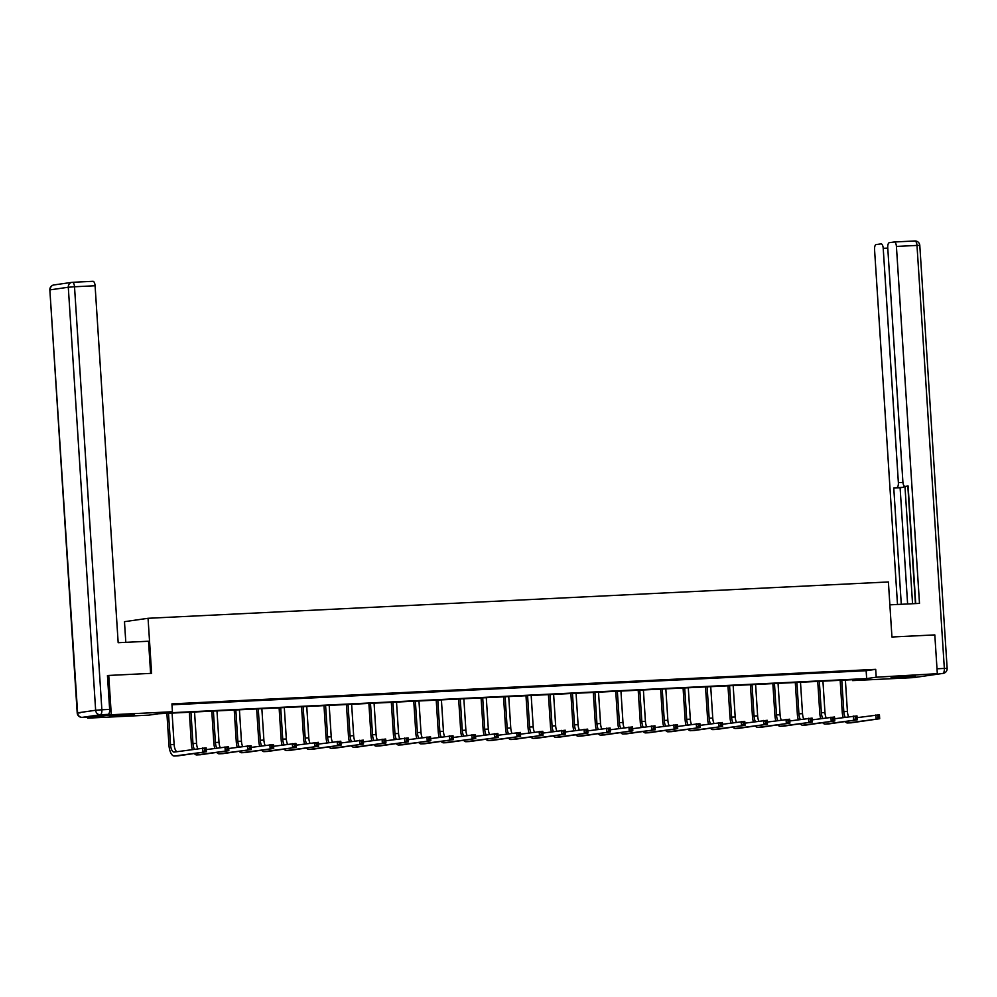 <?xml version="1.0" encoding="UTF-8"?>
<svg xmlns="http://www.w3.org/2000/svg" width="997" height="997" viewBox="0 0 997 997"><rect width="100%" height="100%" fill="white"/><g stroke="black" fill="none" stroke-linecap="round" stroke-linejoin="round"><path stroke-width="1.5" d="M126.769 714.637L134.072 714.562L128.501 715.273L109.52 716.145L126.769 714.637M908.242 676.29L915.545 676.203L909.974 676.926L890.994 677.798L908.242 676.29M125.809 642.342L124.475 621.679L148.055 618.29L888.389 581.961L891.941 637.008L934.812 634.902L937.354 674.209L913.775 677.599L852.634 680.602L862.193 679.231L158.411 713.765L148.852 715.136L87.711 718.139L111.29 714.749L172.431 711.746L162.872 713.129L866.655 678.583L876.213 677.212L937.33 673.685M852.572 679.705L852.634 680.602M87.636 717.092L87.711 718.139M171.983 704.792L866.144 670.719L875.702 669.348L171.92 703.882L172.431 711.746M860.149 670.557L849.93 671.205L860.149 670.557M837.704 671.654L827.485 672.302L837.704 671.654M815.272 672.751L805.04 673.411L815.272 672.751M792.827 673.86L782.595 674.508L792.827 673.86M770.382 674.957L760.15 675.605L770.382 674.957M747.937 676.053L737.718 676.714L747.937 676.053M725.492 677.162L715.273 677.81L725.492 677.162M703.047 678.259L692.828 678.907L703.047 678.259M680.615 679.356L670.383 680.016L680.615 679.356M658.17 680.465L647.938 681.113L658.17 680.465M635.725 681.562L625.505 682.222L635.725 681.562M613.28 682.671L603.06 683.319L613.28 682.671M590.835 683.768L580.615 684.416L590.835 683.768M568.402 684.864L558.17 685.525L568.402 684.864M545.957 685.973L535.725 686.621L545.957 685.973M523.512 687.07L513.281 687.718L523.512 687.07M501.067 688.167L490.848 688.827L501.067 688.167M478.622 689.276L468.403 689.924L478.622 689.276M456.177 690.373L445.958 691.033L456.177 690.373M433.745 691.482L423.513 692.13L433.745 691.482M411.3 692.579L401.068 693.227L411.3 692.579M388.855 693.675L378.623 694.336L388.855 693.675M366.41 694.784L356.191 695.432L366.41 694.784M343.965 695.881L333.746 696.529L343.965 695.881M321.52 696.978L311.301 697.638L321.52 696.978M299.088 698.087L288.856 698.735L299.088 698.087M276.643 699.184L266.411 699.844L276.643 699.184M254.198 700.293L243.966 700.941L254.198 700.293M231.753 701.389L221.533 702.038L231.753 701.389M209.308 702.486L199.088 703.147L209.308 702.486M186.863 703.595L176.643 704.243L186.863 703.595M72.445 282.313L92.871 281.316A4.736 1.919 87.2 0 1 92.945 281.304A4.736 1.919 87.2 0 1 95.089 285.753L74.513 286.762L101.868 709.777L109.645 709.39L107.452 675.58L108.748 675.443L111.29 714.749M108.748 675.443L151.619 673.336L148.055 618.29M875.702 669.348L876.213 677.212M866.144 670.719L866.655 678.583M843.2 717.528A11.827 4.811 87.2 0 1 842.216 711.858L840.172 680.303M845.381 680.054L847.413 711.459A7.889 3.203 -92.8 0 0 848.634 716.756M841.78 680.228L843.811 711.634A7.889 3.203 -92.8 0 0 845.207 717.242M857.096 717.666L879.429 714.787L879.69 718.725L851.363 722.788A11.827 4.811 87.2 0 1 851.176 722.813A11.827 4.811 87.2 0 1 850.989 722.813M879.354 717.479L879.254 715.908L877.821 715.971L877.921 717.553L879.354 717.479L879.69 718.725L847.762 722.975A11.827 4.811 87.2 0 1 847.575 722.987A11.827 4.811 87.2 0 1 845.132 721.566M877.921 717.553L876.089 718.899L875.84 714.974L877.821 715.971M879.254 715.908L879.429 714.787M889.86 604.843L919.496 603.397L896.415 246.433A4.736 1.919 -92.8 0 0 894.272 241.984A4.736 1.919 -92.8 0 0 894.197 241.984L889.349 242.682A4.736 1.919 -92.8 0 0 887.741 247.68L902.896 481.987A4.736 1.919 -92.8 0 0 905.039 486.436A4.736 1.919 -92.8 0 0 905.114 486.424L905.039 486.436M915.72 603.584L908.105 486L905.114 486.424M887.779 248.103L883.217 248.328A4.736 1.919 -92.8 0 0 881.074 243.879A4.736 1.919 -92.8 0 0 880.999 243.879L876.164 244.577A4.736 1.919 -92.8 0 0 874.556 249.574L897.499 604.469M904.242 486.062A4.736 1.919 87.2 0 1 903.095 487.309L893.773 488.056L901.288 604.282M896.764 487.62A4.736 1.919 -92.8 0 0 898.372 482.635L902.933 482.411M883.217 248.328L898.372 482.635M904.964 486.436L912.554 603.733M907.843 486.299L915.433 603.596M903.095 487.309L900.104 487.745L907.619 603.983M900.104 487.745L893.773 488.056M150.609 673.386L148.528 641.233L118.169 642.716L95.089 285.753M90.004 716.98L108.037 714.388L100.261 714.762L82.228 717.354L90.004 716.98A4.736 1.919 87.2 0 1 89.929 716.98A4.736 1.919 87.2 0 1 89.855 716.98M109.645 709.39A4.736 1.919 87.2 0 1 108.037 714.388M820.755 718.638A11.827 4.811 87.2 0 1 819.771 712.967L817.739 681.412M822.936 681.15L824.968 712.556A7.889 3.203 -92.8 0 0 826.189 717.852M819.335 681.325L821.366 712.73A7.889 3.203 -92.8 0 0 822.762 718.351M834.663 718.762L856.984 715.896L857.246 719.822L828.918 723.897A11.827 4.811 87.2 0 1 828.731 723.909A11.827 4.811 87.2 0 1 828.544 723.909M856.922 718.575L856.809 717.005L855.376 717.08L855.476 718.65L856.922 718.575L857.246 719.822L825.317 724.071A11.827 4.811 87.2 0 1 825.13 724.084A11.827 4.811 87.2 0 1 822.687 722.663M855.476 718.65L853.644 719.996L853.395 716.07L855.376 717.08M856.809 717.005L856.984 715.896M798.31 719.734A11.827 4.811 87.2 0 1 797.338 714.064L795.294 682.509M800.491 682.26L802.523 713.665A7.889 3.203 -92.8 0 0 803.756 718.962M796.89 682.434L798.921 713.84A7.889 3.203 -92.8 0 0 800.317 719.448M812.219 719.859L834.551 716.993L834.801 720.931L806.473 724.993A11.827 4.811 87.2 0 1 806.286 725.018A11.827 4.811 87.2 0 1 806.099 725.018M834.477 719.684L834.377 718.114L832.931 718.176L833.031 719.747L834.477 719.684L834.801 720.931L802.872 725.168A11.827 4.811 87.2 0 1 802.697 725.193A11.827 4.811 87.2 0 1 800.242 723.772M833.031 719.747L831.199 721.105L830.95 717.167L832.931 718.176M834.377 718.114L834.551 716.993M775.865 720.843A11.827 4.811 87.2 0 1 774.893 715.161L772.849 683.618M778.046 683.356L780.078 714.762A7.889 3.203 -92.8 0 0 781.312 720.058M774.457 683.531L776.489 714.936A7.889 3.203 -92.8 0 0 777.872 720.557M789.774 720.968L812.106 718.102L812.356 722.027L784.028 726.103A11.827 4.811 87.2 0 1 783.841 726.115A11.827 4.811 87.2 0 1 783.667 726.115M812.032 720.781L811.932 719.211L810.486 719.286L810.586 720.856L812.032 720.781L812.356 722.027L780.427 726.277A11.827 4.811 87.2 0 1 780.252 726.29A11.827 4.811 87.2 0 1 777.797 724.869M810.586 720.856L808.754 722.202L808.505 718.276L810.486 719.286M811.932 719.211L812.106 718.102M753.433 721.94A11.827 4.811 87.2 0 1 752.448 716.27L750.405 684.715M755.601 684.453L757.633 715.858A7.889 3.203 -92.8 0 0 758.867 721.155M752.012 684.64L754.044 716.033A7.889 3.203 -92.8 0 0 755.427 721.654M767.329 722.065L789.661 719.198L789.911 723.124L761.583 727.199A11.827 4.811 87.2 0 1 761.409 727.212A11.827 4.811 87.2 0 1 761.222 727.212M789.587 721.878L789.487 720.308L788.041 720.382L788.153 721.953L789.587 721.878L789.911 723.124L757.994 727.374A11.827 4.811 87.2 0 1 757.807 727.399A11.827 4.811 87.2 0 1 755.365 725.966M788.153 721.953L786.321 723.311L786.06 719.373L788.041 720.382M789.487 720.308L789.661 719.198M730.988 723.037A11.827 4.811 87.2 0 1 730.003 717.366L727.96 685.811M733.169 685.562L735.188 716.968A7.889 3.203 -92.8 0 0 736.422 722.264M729.567 685.737L731.599 717.142A7.889 3.203 -92.8 0 0 732.982 722.75M744.884 723.161L767.216 720.295L767.466 724.233L739.138 728.296A11.827 4.811 87.2 0 1 738.964 728.321A11.827 4.811 87.2 0 1 738.777 728.321M767.142 722.987L767.042 721.417L765.609 721.479L765.708 723.049L767.142 722.987L767.466 724.233L735.549 728.471A11.827 4.811 87.2 0 1 735.362 728.495A11.827 4.811 87.2 0 1 732.92 727.075M765.708 723.049L763.876 724.408L763.615 720.47L765.609 721.479M767.042 721.417L767.216 720.295M708.543 724.146A11.827 4.811 87.2 0 1 707.558 718.476L705.515 686.921M710.724 686.659L712.755 718.064A7.889 3.203 -92.8 0 0 713.977 723.361M707.122 686.833L709.154 718.239A7.889 3.203 -92.8 0 0 710.549 723.859M722.451 724.271L744.771 721.404L745.033 725.33L716.706 729.405A11.827 4.811 87.2 0 1 716.519 729.418A11.827 4.811 87.2 0 1 716.332 729.418M744.697 724.084L744.597 722.513L743.164 722.588L743.264 724.158L744.697 724.084L745.033 725.33L713.104 729.58A11.827 4.811 87.2 0 1 712.917 729.592A11.827 4.811 87.2 0 1 710.475 728.171M743.264 724.158L741.432 725.504L741.182 721.579L743.164 722.588M744.597 722.513L744.771 721.404M686.098 725.243A11.827 4.811 87.2 0 1 685.113 719.572L683.082 688.017M688.279 687.768L690.31 719.161A7.889 3.203 -92.8 0 0 691.532 724.458M684.677 687.942L686.709 719.348A7.889 3.203 -92.8 0 0 688.104 724.956M700.006 725.367L722.327 722.501L722.588 726.439L694.261 730.502A11.827 4.811 87.2 0 1 694.074 730.514A11.827 4.811 87.2 0 1 693.887 730.514M722.264 725.193L722.152 723.61L720.719 723.685L720.819 725.255L722.264 725.193L722.588 726.439L690.659 730.676A11.827 4.811 87.2 0 1 690.472 730.701A11.827 4.811 87.2 0 1 688.03 729.268M720.819 725.255L718.987 726.614L718.737 722.675L720.719 723.685M722.152 723.61L722.327 722.501M663.653 726.339A11.827 4.811 87.2 0 1 662.681 720.669L660.637 689.114M665.834 688.865L667.865 720.27A7.889 3.203 -92.8 0 0 669.099 725.567M662.232 689.039L664.264 720.445A7.889 3.203 -92.8 0 0 665.66 726.053M677.561 726.477L699.894 723.598L700.143 727.536L671.816 731.599A11.827 4.811 87.2 0 1 671.629 731.624A11.827 4.811 87.2 0 1 671.442 731.624M699.819 726.29L699.72 724.719L698.274 724.782L698.374 726.364L699.819 726.29L700.143 727.536L668.214 731.786A11.827 4.811 87.2 0 1 668.04 731.798A11.827 4.811 87.2 0 1 665.585 730.377M698.374 726.364L696.542 727.71L696.292 723.785L698.274 724.782M699.72 724.719L699.894 723.598M641.208 727.449A11.827 4.811 87.2 0 1 640.236 721.778L638.192 690.223M643.389 689.961L645.42 721.367A7.889 3.203 -92.8 0 0 646.654 726.663M639.8 690.136L641.831 721.541A7.889 3.203 -92.8 0 0 643.215 727.162M655.116 727.573L677.449 724.707L677.698 728.633L649.371 732.708A11.827 4.811 87.2 0 1 649.184 732.72A11.827 4.811 87.2 0 1 649.01 732.72M677.374 727.386L677.275 725.816L675.829 725.891L675.929 727.461L677.374 727.386L677.698 728.633L645.769 732.882A11.827 4.811 87.2 0 1 645.595 732.895A11.827 4.811 87.2 0 1 643.14 731.474M675.929 727.461L674.109 728.807L673.847 724.881L675.829 725.891M677.275 725.816L677.449 724.707M618.776 728.545A11.827 4.811 87.2 0 1 617.791 722.875L615.747 691.32M620.944 691.071L622.975 722.476A7.889 3.203 -92.8 0 0 624.209 727.773M617.355 691.245L619.386 722.651A7.889 3.203 -92.8 0 0 620.77 728.259M632.671 728.67L655.004 725.804L655.253 729.742L626.926 733.804A11.827 4.811 87.2 0 1 626.752 733.829A11.827 4.811 87.2 0 1 626.565 733.829M654.929 728.495L654.83 726.925L653.384 726.987L653.496 728.558L654.929 728.495L655.253 729.742L623.337 733.979A11.827 4.811 87.2 0 1 623.15 734.004A11.827 4.811 87.2 0 1 620.707 732.583M653.496 728.558L651.664 729.916L651.402 725.978L653.384 726.987M654.83 726.925L655.004 725.804M596.331 729.654A11.827 4.811 87.2 0 1 595.346 723.972L593.302 692.417M598.512 692.167L600.543 723.573A7.889 3.203 -92.8 0 0 601.764 728.869M594.91 692.342L596.941 723.747A7.889 3.203 -92.8 0 0 598.325 729.355M610.226 729.779L632.559 726.913L632.808 730.838L604.481 734.914A11.827 4.811 87.2 0 1 604.307 734.926A11.827 4.811 87.2 0 1 604.12 734.926M632.484 729.592L632.385 728.022L630.951 728.097L631.051 729.667L632.484 729.592L632.808 730.838L600.892 735.088A11.827 4.811 87.2 0 1 600.705 735.101A11.827 4.811 87.2 0 1 598.262 733.68M631.051 729.667L629.219 731.013L628.957 727.087L630.951 728.097M632.385 728.022L632.559 726.913M573.886 730.751A11.827 4.811 87.2 0 1 572.901 725.081L570.87 693.526M576.067 693.264L578.098 724.669A7.889 3.203 -92.8 0 0 579.319 729.966M572.465 693.451L574.496 724.844A7.889 3.203 -92.8 0 0 575.892 730.465M587.794 730.876L610.114 728.009L610.376 731.935L582.049 736.01A11.827 4.811 87.2 0 1 581.862 736.023A11.827 4.811 87.2 0 1 581.675 736.023M610.039 730.689L609.94 729.119L608.506 729.193L608.606 730.764L610.039 730.689L610.376 731.935L578.447 736.185A11.827 4.811 87.2 0 1 578.26 736.197A11.827 4.811 87.2 0 1 575.817 734.777M608.606 730.764L606.774 732.122L606.525 728.184L608.506 729.193M609.94 729.119L610.114 728.009M551.441 731.848A11.827 4.811 87.2 0 1 550.456 726.177L548.425 694.622M553.622 694.373L555.653 725.779A7.889 3.203 -92.8 0 0 556.887 731.075M550.02 694.548L552.051 725.953A7.889 3.203 -92.8 0 0 553.447 731.561M565.349 731.972L587.669 729.106L587.931 733.044L559.604 737.107A11.827 4.811 87.2 0 1 559.417 737.132A11.827 4.811 87.2 0 1 559.23 737.132M587.607 731.798L587.495 730.228L586.062 730.29L586.161 731.86L587.607 731.798L587.931 733.044L556.002 737.282A11.827 4.811 87.2 0 1 555.815 737.306A11.827 4.811 87.2 0 1 553.372 735.886M586.161 731.86L584.329 733.219L584.08 729.281L586.062 730.29M587.495 730.228L587.669 729.106M528.996 732.957A11.827 4.811 87.2 0 1 528.024 727.287L525.98 695.732M531.177 695.47L533.208 726.875A7.889 3.203 -92.8 0 0 534.442 732.172M527.575 695.644L529.606 727.05A7.889 3.203 -92.8 0 0 531.002 732.67M542.904 733.082L565.237 730.215L565.486 734.141L537.159 738.216A11.827 4.811 87.2 0 1 536.972 738.229A11.827 4.811 87.2 0 1 536.785 738.229M565.162 732.895L565.062 731.324L563.617 731.399L563.716 732.969L565.162 732.895L565.486 734.141L533.557 738.391A11.827 4.811 87.2 0 1 533.383 738.403A11.827 4.811 87.2 0 1 530.927 736.982M563.716 732.969L561.884 734.315L561.635 730.39L563.617 731.399M565.062 731.324L565.237 730.215M506.551 734.054A11.827 4.811 87.2 0 1 505.579 728.383L503.535 696.828M508.732 696.579L510.763 727.972A7.889 3.203 -92.8 0 0 511.997 733.269M505.143 696.753L507.174 728.159A7.889 3.203 -92.8 0 0 508.557 733.767M520.459 734.178L542.792 731.312L543.041 735.238L514.714 739.313A11.827 4.811 87.2 0 1 514.527 739.325A11.827 4.811 87.2 0 1 514.352 739.325M542.717 734.004L542.617 732.421L541.172 732.496L541.271 734.066L542.717 734.004L543.041 735.238L511.112 739.487A11.827 4.811 87.2 0 1 510.938 739.512A11.827 4.811 87.2 0 1 508.482 738.079M541.271 734.066L539.452 735.425L539.19 731.486L541.172 732.496M542.617 732.421L542.792 731.312M484.118 735.15A11.827 4.811 87.2 0 1 483.134 729.48L481.09 697.925M486.287 697.676L488.318 729.081A7.889 3.203 -92.8 0 0 489.552 734.378M482.698 697.85L484.729 729.256A7.889 3.203 -92.8 0 0 486.112 734.864M498.014 735.275L520.347 732.409L520.596 736.347L492.269 740.41A11.827 4.811 87.2 0 1 492.094 740.435A11.827 4.811 87.2 0 1 491.907 740.435M520.272 735.101L520.172 733.53L518.727 733.593L518.839 735.175L520.272 735.101L520.596 736.347L488.68 740.597A11.827 4.811 87.2 0 1 488.493 740.609A11.827 4.811 87.2 0 1 486.05 739.188M518.839 735.175L517.007 736.521L516.745 732.596L518.727 733.593M520.172 733.53L520.347 732.409M461.673 736.26A11.827 4.811 87.2 0 1 460.689 730.589L458.645 699.034M463.854 698.772L465.886 730.178A7.889 3.203 -92.8 0 0 467.107 735.474M460.253 698.947L462.284 730.352A7.889 3.203 -92.8 0 0 463.667 735.973M475.569 736.384L497.902 733.518L498.151 737.444L469.824 741.519A11.827 4.811 87.2 0 1 469.649 741.531A11.827 4.811 87.2 0 1 469.462 741.531M497.827 736.197L497.727 734.627L496.294 734.702L496.394 736.272L497.827 736.197L498.151 737.444L466.235 741.693A11.827 4.811 87.2 0 1 466.048 741.706A11.827 4.811 87.2 0 1 463.605 740.285M496.394 736.272L494.562 737.618L494.3 733.692L496.294 734.702M497.727 734.627L497.902 733.518M439.228 737.356A11.827 4.811 87.2 0 1 438.244 731.686L436.212 700.131M441.409 699.882L443.441 731.287A7.889 3.203 -92.8 0 0 444.662 736.571M437.808 700.056L439.839 731.462A7.889 3.203 -92.8 0 0 441.235 737.07M453.137 737.481L475.457 734.615L475.719 738.553L447.391 742.615A11.827 4.811 87.2 0 1 447.204 742.64A11.827 4.811 87.2 0 1 447.017 742.64M475.382 737.306L475.282 735.724L473.849 735.798L473.949 737.369L475.382 737.306L475.719 738.553L443.79 742.79A11.827 4.811 87.2 0 1 443.603 742.815A11.827 4.811 87.2 0 1 441.16 741.394M473.949 737.369L472.117 738.727L471.868 734.789L473.849 735.798M475.282 735.724L475.457 734.615M416.783 738.465A11.827 4.811 87.2 0 1 415.799 732.783L413.767 701.227M418.964 700.978L420.996 732.384A7.889 3.203 -92.8 0 0 422.23 737.68M415.363 701.153L417.394 732.558A7.889 3.203 -92.8 0 0 418.79 738.166M430.692 738.59L453.012 735.724L453.274 739.649L424.946 743.725A11.827 4.811 87.2 0 1 424.759 743.737A11.827 4.811 87.2 0 1 424.572 743.737M452.95 738.403L452.837 736.833L451.404 736.908L451.504 738.478L452.95 738.403L453.274 739.649L421.345 743.899A11.827 4.811 87.2 0 1 421.158 743.912A11.827 4.811 87.2 0 1 418.715 742.491M451.504 738.478L449.672 739.824L449.423 735.898L451.404 736.908M452.837 736.833L453.012 735.724M394.338 739.562A11.827 4.811 87.2 0 1 393.366 733.892L391.323 702.337M396.519 702.075L398.551 733.48A7.889 3.203 -92.8 0 0 399.785 738.777M392.93 702.262L394.949 733.655A7.889 3.203 -92.8 0 0 396.345 739.276M408.247 739.687L430.579 736.82L430.829 740.746L402.501 744.821A11.827 4.811 87.2 0 1 402.314 744.834A11.827 4.811 87.2 0 1 402.14 744.834M430.505 739.5L430.405 737.93L428.959 738.004L429.059 739.575L430.505 739.5L430.829 740.746L398.9 744.996A11.827 4.811 87.2 0 1 398.725 745.008A11.827 4.811 87.2 0 1 396.27 743.588M429.059 739.575L427.227 740.933L426.978 736.995L428.959 738.004M430.405 737.93L430.579 736.82M371.906 740.659A11.827 4.811 87.2 0 1 370.921 734.988L368.878 703.433M374.074 703.184L376.106 734.59A7.889 3.203 -92.8 0 0 377.34 739.886M370.485 703.359L372.517 734.764A7.889 3.203 -92.8 0 0 373.9 740.372M385.802 740.783L408.134 737.917L408.384 741.855L380.056 745.918A11.827 4.811 87.2 0 1 379.869 745.943A11.827 4.811 87.2 0 1 379.695 745.943M408.06 740.609L407.96 739.039L406.514 739.101L406.626 740.671L408.06 740.609L408.384 741.855L376.467 746.092A11.827 4.811 87.2 0 1 376.28 746.117A11.827 4.811 87.2 0 1 373.825 744.697M406.626 740.671L404.794 742.03L404.533 738.092L406.514 739.101M407.96 739.039L408.134 737.917M349.461 741.768A11.827 4.811 87.2 0 1 348.476 736.098L346.433 704.543M351.629 704.281L353.661 735.686A7.889 3.203 -92.8 0 0 354.895 740.983M348.04 704.455L350.072 735.861A7.889 3.203 -92.8 0 0 351.455 741.481M363.357 741.893L385.689 739.026L385.939 742.952L357.611 747.027A11.827 4.811 87.2 0 1 357.437 747.04A11.827 4.811 87.2 0 1 357.25 747.04M385.615 741.706L385.515 740.135L384.082 740.21L384.181 741.78L385.615 741.706L385.939 742.952L354.022 747.202A11.827 4.811 87.2 0 1 353.835 747.214A11.827 4.811 87.2 0 1 351.393 745.793M384.181 741.78L382.35 743.126L382.088 739.201L384.082 740.21M385.515 740.135L385.689 739.026M327.016 742.865A11.827 4.811 87.2 0 1 326.031 737.194L323.988 705.639M329.197 705.378L331.228 736.783A7.889 3.203 -92.8 0 0 332.45 742.08M325.595 705.564L327.627 736.97A7.889 3.203 -92.8 0 0 329.01 742.578M340.912 742.989L363.244 740.123L363.506 744.049L335.166 748.124A11.827 4.811 87.2 0 1 334.992 748.136A11.827 4.811 87.2 0 1 334.805 748.136M363.17 742.815L363.07 741.232L361.637 741.307L361.737 742.877L363.17 742.815L363.506 744.049L331.577 748.298A11.827 4.811 87.2 0 1 331.39 748.323A11.827 4.811 87.2 0 1 328.948 746.89M361.737 742.877L359.905 744.236L359.655 740.297L361.637 741.307M363.07 741.232L363.244 740.123M304.571 743.961A11.827 4.811 87.2 0 1 303.587 738.291L301.555 706.736M306.752 706.487L308.783 737.892A7.889 3.203 -92.8 0 0 310.005 743.189M303.15 706.661L305.182 738.067A7.889 3.203 -92.8 0 0 306.578 743.675M318.479 744.086L340.8 741.22L341.061 745.158L312.734 749.221A11.827 4.811 87.2 0 1 312.547 749.246A11.827 4.811 87.2 0 1 312.36 749.246M340.725 743.912L340.625 742.341L339.192 742.404L339.292 743.986L340.725 743.912L341.061 745.158L309.132 749.408A11.827 4.811 87.2 0 1 308.945 749.42A11.827 4.811 87.2 0 1 306.503 747.999M339.292 743.986L337.46 745.332L337.21 741.407L339.192 742.404M340.625 742.341L340.8 741.22M282.126 745.071A11.827 4.811 87.2 0 1 281.142 739.4L279.11 707.845M284.307 707.583L286.338 738.989A7.889 3.203 -92.8 0 0 287.572 744.285M280.705 707.758L282.737 739.163A7.889 3.203 -92.8 0 0 284.133 744.784M296.034 745.195L318.355 742.329L318.616 746.255L290.289 750.33A11.827 4.811 87.2 0 1 290.102 750.342A11.827 4.811 87.2 0 1 289.915 750.342M318.292 745.008L318.18 743.438L316.747 743.513L316.847 745.083L318.292 745.008L318.616 746.255L286.687 750.504A11.827 4.811 87.2 0 1 286.513 750.517A11.827 4.811 87.2 0 1 284.058 749.096M316.847 745.083L315.015 746.429L314.765 742.503L316.747 743.513M318.18 743.438L318.355 742.329M259.681 746.167A11.827 4.811 87.2 0 1 258.709 740.497L256.665 708.942M261.862 708.693L263.893 740.086A7.889 3.203 -92.8 0 0 265.127 745.382M258.273 708.867L260.292 740.273A7.889 3.203 -92.8 0 0 261.688 745.881M273.589 746.292L295.922 743.426L296.171 747.364L267.844 751.426A11.827 4.811 87.2 0 1 267.657 751.451A11.827 4.811 87.2 0 1 267.483 751.451M295.847 746.117L295.748 744.535L294.302 744.609L294.402 746.18L295.847 746.117L296.171 747.364L264.242 751.601A11.827 4.811 87.2 0 1 264.068 751.626A11.827 4.811 87.2 0 1 261.613 750.205M294.402 746.18L292.57 747.538L292.32 743.6L294.302 744.609M295.748 744.535L295.922 743.426M237.249 747.276A11.827 4.811 87.2 0 1 236.264 741.594L234.22 710.038M239.417 709.789L241.448 741.195A7.889 3.203 -92.8 0 0 242.682 746.491M235.828 709.964L237.859 741.369A7.889 3.203 -92.8 0 0 239.243 746.977M251.144 747.401L273.477 744.535L273.726 748.46L245.399 752.523A11.827 4.811 87.2 0 1 245.212 752.548A11.827 4.811 87.2 0 1 245.038 752.548M273.402 747.214L273.303 745.644L271.857 745.719L271.969 747.289L273.402 747.214L273.726 748.46L241.81 752.71A11.827 4.811 87.2 0 1 241.623 752.723A11.827 4.811 87.2 0 1 239.18 751.302M271.969 747.289L270.137 748.635L269.875 744.709L271.857 745.719M273.303 745.644L273.477 744.535M214.804 748.373A11.827 4.811 87.2 0 1 213.819 742.703L211.775 711.148M216.972 710.886L219.004 742.291A7.889 3.203 -92.8 0 0 220.237 747.588M213.383 711.073L215.414 742.466A7.889 3.203 -92.8 0 0 216.798 748.086M228.699 748.498L251.032 745.631L251.281 749.557L222.954 753.632A11.827 4.811 87.2 0 1 222.78 753.645A11.827 4.811 87.2 0 1 222.593 753.645M250.957 748.311L250.858 746.741L249.424 746.815L249.524 748.386L250.957 748.311L251.281 749.557L219.365 753.807A11.827 4.811 87.2 0 1 219.178 753.819A11.827 4.811 87.2 0 1 216.735 752.399M249.524 748.386L247.692 749.732L247.43 745.806L249.424 746.815M250.858 746.741L251.032 745.631M192.359 749.47A11.827 4.811 87.2 0 1 191.374 743.799L189.33 712.244M194.54 711.995L196.571 743.401A7.889 3.203 -92.8 0 0 197.792 748.697M190.938 712.17L192.969 743.575A7.889 3.203 -92.8 0 0 194.365 749.183M206.254 749.594L228.587 746.728L228.849 750.666L200.509 754.729A11.827 4.811 87.2 0 1 200.335 754.754A11.827 4.811 87.2 0 1 200.148 754.754M228.512 749.42L228.413 747.85L226.98 747.912L227.079 749.482L228.512 749.42L228.849 750.666L196.92 754.903A11.827 4.811 87.2 0 1 196.733 754.928A11.827 4.811 87.2 0 1 194.29 753.508M227.079 749.482L225.247 750.841L224.998 746.903L226.98 747.912M228.413 747.85L228.587 746.728M168.493 713.266L170.524 744.672A7.889 3.203 -92.8 0 0 174.101 752.087A7.889 3.203 -92.8 0 0 174.226 752.074L206.142 747.837L206.404 751.763L174.475 756.013A11.827 4.811 87.2 0 1 174.288 756.025A11.827 4.811 87.2 0 1 168.929 744.909L166.898 713.354M172.095 713.092L174.126 744.497A7.889 3.203 -92.8 0 0 176.868 751.701M206.067 750.517L205.968 748.946L204.535 749.021L204.634 750.591L206.067 750.517L206.404 751.763L178.077 755.838A11.827 4.811 87.2 0 1 177.89 755.851A11.827 4.811 87.2 0 1 177.703 755.851M204.634 750.591L202.802 751.937L202.553 748.012L204.535 749.021M205.968 748.946L206.142 747.837M847.413 711.459L843.811 711.634M851.363 722.788L847.762 722.975M894.346 241.984L914.772 240.975A4.736 1.919 87.2 0 1 914.847 240.975A4.736 1.919 87.2 0 1 916.991 245.424L896.415 246.433M937.006 668.788L944.346 668.426L916.991 245.424L919.795 245.387A4.736 4.736 0 0 0 914.847 240.975L894.272 241.984M944.346 668.426A4.736 1.919 87.2 0 1 942.738 673.424A4.736 4.312 -98.2 0 0 943.1 673.386A4.736 4.736 0 0 0 947.15 668.401L944.346 668.426M53.9 284.943A4.736 4.736 0 0 0 49.85 289.94L77.604 712.855L95.65 710.263L68.294 287.248L50.249 289.84A4.736 4.312 -98.2 0 1 53.9 284.943L71.934 282.363A4.736 4.312 81.8 0 0 68.294 287.248L74.513 286.762A4.736 1.919 -92.8 0 0 72.37 282.313A4.736 1.919 -92.8 0 0 72.295 282.325A4.736 4.312 81.8 0 0 71.934 282.363A4.736 4.736 0 0 1 72.37 282.313L92.945 281.304M82.053 717.366A4.736 1.919 -92.8 0 0 82.153 717.366A4.736 1.919 -92.8 0 0 82.228 717.354A4.736 4.312 81.8 0 1 77.604 712.855L80.009 712.917M101.868 709.777L95.65 710.263A4.736 4.312 -98.2 0 0 100.261 714.762A4.736 1.919 -92.8 0 0 101.868 709.777M824.968 712.556L821.366 712.73M828.918 723.897L825.317 724.071M802.523 713.665L798.921 713.84M806.473 724.993L802.872 725.168M780.078 714.762L776.489 714.936M784.028 726.103L780.427 726.277M757.633 715.858L754.044 716.033M761.583 727.199L757.994 727.374M735.188 716.968L731.599 717.142M739.138 728.296L735.549 728.471M712.755 718.064L709.154 718.239M716.706 729.405L713.104 729.58M690.31 719.161L686.709 719.348M694.261 730.502L690.659 730.676M667.865 720.27L664.264 720.445M671.816 731.599L668.214 731.786M645.42 721.367L641.831 721.541M649.371 732.708L645.769 732.882M622.975 722.476L619.386 722.651M626.926 733.804L623.337 733.979M600.543 723.573L596.941 723.747M604.481 734.914L600.892 735.088M578.098 724.669L574.496 724.844M582.049 736.01L578.447 736.185M555.653 725.779L552.051 725.953M559.604 737.107L556.002 737.282M533.208 726.875L529.606 727.05M537.159 738.216L533.557 738.391M510.763 727.972L507.174 728.159M514.714 739.313L511.112 739.487M488.318 729.081L484.729 729.256M492.269 740.41L488.68 740.597M465.886 730.178L462.284 730.352M469.824 741.519L466.235 741.693M443.441 731.287L439.839 731.462M447.391 742.615L443.79 742.79M420.996 732.384L417.394 732.558M424.946 743.725L421.345 743.899M398.551 733.48L394.949 733.655M402.501 744.821L398.9 744.996M376.106 734.59L372.517 734.764M380.056 745.918L376.467 746.092M353.661 735.686L350.072 735.861M357.611 747.027L354.022 747.202M331.228 736.783L327.627 736.97M335.166 748.124L331.577 748.298M308.783 737.892L305.182 738.067M312.734 749.221L309.132 749.408M286.338 738.989L282.737 739.163M290.289 750.33L286.687 750.504M263.893 740.086L260.292 740.273M267.844 751.426L264.242 751.601M241.448 741.195L237.859 741.369M245.399 752.523L241.81 752.71M219.004 742.291L215.414 742.466M222.954 753.632L219.365 753.807M196.571 743.401L192.969 743.575M200.509 754.729L196.92 754.903M174.126 744.497L170.524 744.672M178.077 755.838L174.475 756.013M851.176 722.813L847.575 722.987M919.795 245.387L947.15 668.401M943.1 673.386L937.354 674.209M49.85 289.94L77.205 712.942A4.736 4.736 0 0 0 82.153 717.366L89.929 716.98M828.731 723.909L825.13 724.084M806.286 725.018L802.697 725.193M783.841 726.115L780.252 726.29M761.409 727.212L757.807 727.399M738.964 728.321L735.362 728.495M716.519 729.418L712.917 729.592M694.074 730.514L690.472 730.701M671.629 731.624L668.04 731.798M649.184 732.72L645.595 732.895M626.752 733.829L623.15 734.004M604.307 734.926L600.705 735.101M581.862 736.023L578.26 736.197M559.417 737.132L555.815 737.306M536.972 738.229L533.383 738.403M514.527 739.325L510.938 739.512M492.094 740.435L488.493 740.609M469.649 741.531L466.048 741.706M447.204 742.64L443.603 742.815M424.759 743.737L421.158 743.912M402.314 744.834L398.725 745.008M379.869 745.943L376.28 746.117M357.437 747.04L353.835 747.214M334.992 748.136L331.39 748.323M312.547 749.246L308.945 749.42M290.102 750.342L286.513 750.517M267.657 751.451L264.068 751.626M245.212 752.548L241.623 752.723M222.78 753.645L219.178 753.819M200.335 754.754L196.733 754.928M177.89 755.851L174.288 756.025"/></g></svg>
